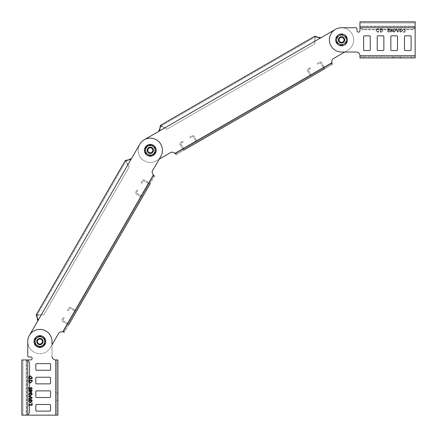 <?xml version="1.0" encoding="UTF-8"?>
<svg xmlns="http://www.w3.org/2000/svg" width="437" height="437" viewBox="0 0 437 437"><rect width="100%" height="100%" fill="white"/><g stroke="black" fill="none" stroke-linecap="round" stroke-linejoin="round"><path stroke-width="0.33" stroke-dasharray="2.19 1.64" d="M415.15 55.723L359.941 55.723L415.15 55.723L415.15 56.832L359.941 56.832L359.941 57.935L411.468 57.935L411.468 56.832L411.468 57.935L359.941 57.935L359.941 55.723L359.941 57.935L359.941 56.832L359.941 57.935L415.15 57.935L411.468 57.935L415.15 57.935L415.15 56.832L415.15 57.935L415.15 56.832L359.941 56.832L415.15 56.832L415.15 57.935L415.15 27.739L415.15 55.723L359.941 55.712A3.682 3.682 0 0 0 356.264 52.03L341.543 52.03A12.143 12.143 0 0 1 329.394 39.882A12.143 12.143 0 0 1 341.543 27.739L355.893 27.739A1.103 1.103 0 0 1 356.996 28.842A1.103 1.103 0 0 0 355.893 27.739A1.103 1.103 0 0 1 356.996 28.842L356.996 30.683A1.475 1.475 0 0 0 358.471 32.158A1.475 1.475 0 0 0 359.941 30.683L359.941 27.739L415.15 27.739L415.15 56.832L359.941 56.832L359.941 55.712A3.682 3.682 0 0 0 356.264 52.03L341.543 52.03A12.143 12.143 0 0 1 329.394 39.882A12.143 12.143 0 0 1 341.543 27.739A12.143 12.143 0 0 0 329.394 39.882A12.143 12.143 0 0 0 341.543 52.03L344.793 52.03L347.612 50.402A12.143 12.143 0 0 0 352.058 33.813A12.143 12.143 0 0 0 335.469 29.366L321.157 37.631L335.469 29.366A12.143 12.143 0 0 1 352.058 33.813A12.143 12.143 0 0 1 347.612 50.402L333.3 58.667A2.944 2.944 0 0 0 331.841 61.475L332.054 64.529L176.384 154.403L173.844 152.693A2.944 2.944 0 0 0 170.681 152.551L156.37 160.816A12.143 12.143 0 0 1 139.78 156.37A12.143 12.143 0 0 1 144.226 139.78L158.538 131.515L159.456 130.603M159.647 130.253L159.762 129.926M159.898 128.533L160.379 125.353L165.006 127.784L160.838 126.151L160.095 128.877L158.538 131.515L160.095 128.877L159.898 128.533L160.095 128.877L160.838 126.151L165.006 127.784L167.005 129.183L160.379 125.353L314.902 36.14L319.168 37.893M314.689 41.362L314.902 36.14L314.897 43.793L314.689 41.362L315.361 36.937L314.689 41.362L314.897 43.793L314.689 41.362L165.006 127.784L167.005 129.183L314.897 43.793L167.005 129.183L314.897 43.793L167.005 129.183L165.006 127.784L314.689 41.362M319.507 37.959L319.906 37.97M318.092 37.658L317.896 37.314L318.092 37.658L315.361 36.937L318.092 37.658L321.157 37.631L318.092 37.658M338.67 41.542A3.31 3.31 0 0 0 343.198 42.755A3.31 3.31 0 0 0 344.411 38.227A3.31 3.31 0 0 0 339.882 37.014A3.31 3.31 0 0 0 338.67 41.542A3.31 3.31 0 0 1 339.882 37.014A3.31 3.31 0 0 1 344.411 38.227A3.31 3.31 0 0 1 343.198 42.755A3.31 3.31 0 0 1 338.67 41.542A3.31 3.31 0 0 1 339.882 37.014A3.31 3.31 0 0 1 344.411 38.227A3.31 3.31 0 0 1 343.198 42.755A3.31 3.31 0 0 1 338.67 41.542A3.31 3.31 0 0 0 343.198 42.755A3.31 3.31 0 0 0 344.411 38.227A3.31 3.31 0 0 0 339.882 37.014A3.31 3.31 0 0 0 338.67 41.542M147.427 151.956A3.31 3.31 0 0 0 151.956 153.168A3.31 3.31 0 0 0 153.168 148.64A3.31 3.31 0 0 0 148.64 147.427A3.31 3.31 0 0 0 147.427 151.956A3.31 3.31 0 0 1 148.64 147.427A3.31 3.31 0 0 1 153.168 148.64A3.31 3.31 0 0 1 151.956 153.168A3.31 3.31 0 0 1 147.427 151.956A3.31 3.31 0 0 1 148.64 147.427A3.31 3.31 0 0 1 153.168 148.64A3.31 3.31 0 0 1 151.956 153.168A3.31 3.31 0 0 1 147.427 151.956A3.31 3.31 0 0 0 151.956 153.168A3.31 3.31 0 0 0 153.168 148.64A3.31 3.31 0 0 0 148.64 147.427A3.31 3.31 0 0 0 147.427 151.956M331.945 62.677L331.596 63.731L332.054 64.529L331.596 63.731L324.227 67.986L331.596 63.731L331.841 61.475A2.944 2.944 0 0 1 333.3 58.667A2.944 2.944 0 0 0 331.841 61.475L331.945 62.677L174.838 153.387L175.92 153.611L183.289 149.356L175.92 153.611L173.844 152.693L174.838 153.387L331.945 62.677L174.838 153.387M324.686 68.778L324.227 67.986L183.289 149.356L324.227 67.986L324.686 68.778L183.748 150.153L183.289 149.356L183.748 150.153L332.054 64.529M176.384 154.403L175.92 153.611L331.596 63.731L175.92 153.611L176.384 154.403L183.748 150.153M159.188 159.188L156.37 160.816L159.188 159.188M321.157 37.631L144.226 139.78A12.143 12.143 0 0 0 139.78 156.37A12.143 12.143 0 0 0 156.37 160.816A12.143 12.143 0 0 1 139.78 156.37A12.143 12.143 0 0 0 156.37 160.816L170.681 152.551A2.944 2.944 0 0 1 173.844 152.693M347.612 50.402L333.3 58.667L347.612 50.402A12.143 12.143 0 0 0 352.058 33.813A12.143 12.143 0 0 0 335.469 29.366A12.143 12.143 0 0 1 352.058 33.813A12.143 12.143 0 0 1 347.612 50.402M144.226 139.78A12.143 12.143 0 0 0 139.78 156.37A12.143 12.143 0 0 1 144.226 139.78M189.838 137.076L192.225 135.694A1.289 1.289 0 0 1 193.99 136.164L196.377 140.31A1.289 1.289 0 0 1 195.907 142.069L184.114 148.88A1.289 1.289 0 0 1 182.355 148.405L179.962 144.265A1.289 1.289 0 0 1 180.432 142.506L182.824 141.124L183.283 141.921L180.896 143.303A0.366 0.366 0 0 0 180.76 143.806L183.152 147.946A0.366 0.366 0 0 0 183.655 148.083L195.448 141.271A0.366 0.366 0 0 0 195.585 140.769L193.192 136.628A0.366 0.366 0 0 0 192.69 136.491L190.297 137.874L189.838 137.076L192.225 135.694A1.289 1.289 0 0 1 193.99 136.164L196.377 140.31A1.289 1.289 0 0 1 195.907 142.069L184.114 148.88A1.289 1.289 0 0 1 182.355 148.405L179.962 144.265A1.289 1.289 0 0 1 180.432 142.506L182.824 141.124L183.283 141.921L180.896 143.303A0.366 0.366 0 0 0 180.76 143.806L183.152 147.946A0.366 0.366 0 0 0 183.655 148.083L195.448 141.271A0.366 0.366 0 0 0 195.585 140.769L193.192 136.628A0.366 0.366 0 0 0 192.69 136.491L190.297 137.874L189.838 137.076M317.333 63.463L319.72 62.087A1.289 1.289 0 0 1 321.485 62.557L323.877 66.703A1.289 1.289 0 0 1 323.402 68.462L311.608 75.268A1.289 1.289 0 0 1 309.849 74.798L307.457 70.652A1.289 1.289 0 0 1 307.927 68.893L310.319 67.516L310.778 68.309L308.391 69.691A0.366 0.366 0 0 0 308.254 70.193L310.647 74.339A0.366 0.366 0 0 0 311.149 74.47L322.943 67.664A0.366 0.366 0 0 0 323.08 67.161L320.687 63.015A0.366 0.366 0 0 0 320.184 62.884L317.792 64.261L317.333 63.463L319.72 62.087A1.289 1.289 0 0 1 321.485 62.557L323.877 66.703A1.289 1.289 0 0 1 323.402 68.462L311.608 75.268A1.289 1.289 0 0 1 309.849 74.798L307.457 70.652A1.289 1.289 0 0 1 307.927 68.893L310.319 67.516L310.778 68.309L308.391 69.691A0.366 0.366 0 0 0 308.254 70.193L310.647 74.339A0.366 0.366 0 0 0 311.149 74.47L322.943 67.664A0.366 0.366 0 0 0 323.08 67.161L320.687 63.015A0.366 0.366 0 0 0 320.184 62.884L317.792 64.261L317.333 63.463M139.78 144.226A12.143 12.143 0 0 1 156.37 139.78A12.143 12.143 0 0 1 160.816 156.37L152.551 170.681L160.816 156.37A12.143 12.143 0 0 0 156.37 139.78A12.143 12.143 0 0 0 139.78 144.226L131.515 158.538L139.78 144.226A12.143 12.143 0 0 1 156.37 139.78A12.143 12.143 0 0 1 160.816 156.37L152.551 170.681A2.944 2.944 0 0 0 152.693 173.844L154.403 176.384L64.529 332.054L61.475 331.841A2.944 2.944 0 0 0 58.667 333.3L50.402 347.612A12.143 12.143 0 0 1 33.813 352.058A12.143 12.143 0 0 1 29.366 335.469L37.631 321.157L37.97 319.906M37.959 319.507L37.893 319.168M37.314 317.896L36.14 314.902L41.362 314.689L36.937 315.361L37.658 318.092L37.631 321.157L37.658 318.092L37.314 317.896L37.658 318.092L36.937 315.361L41.362 314.689L43.793 314.897L36.14 314.902L125.353 160.374L129.926 159.762M127.784 165.006L125.353 160.379L129.183 167.005L127.784 165.006L126.151 160.838L127.784 165.006L129.183 167.005L127.784 165.006L41.362 314.689L43.793 314.897L129.183 167.005L43.793 314.897L129.183 167.005L43.793 314.897L41.362 314.689L127.784 165.006M130.253 159.647L130.603 159.456M128.877 160.095L128.533 159.898L128.877 160.095L126.151 160.838L128.877 160.095L131.515 158.538L128.877 160.095M148.64 153.168A3.31 3.31 0 0 0 153.168 151.956A3.31 3.31 0 0 0 151.956 147.427A3.31 3.31 0 0 0 147.427 148.64A3.31 3.31 0 0 0 148.64 153.168A3.31 3.31 0 0 1 147.427 148.64A3.31 3.31 0 0 1 151.956 147.427A3.31 3.31 0 0 1 153.168 151.956A3.31 3.31 0 0 1 148.64 153.168A3.31 3.31 0 0 1 147.427 148.64A3.31 3.31 0 0 1 151.956 147.427A3.31 3.31 0 0 1 153.168 151.956A3.31 3.31 0 0 1 148.64 153.168A3.31 3.31 0 0 0 153.168 151.956A3.31 3.31 0 0 0 151.956 147.427A3.31 3.31 0 0 0 147.427 148.64A3.31 3.31 0 0 0 148.64 153.168M38.227 344.411A3.31 3.31 0 0 0 42.755 343.198A3.31 3.31 0 0 0 41.542 338.67A3.31 3.31 0 0 0 37.014 339.882A3.31 3.31 0 0 0 38.227 344.411A3.31 3.31 0 0 1 37.014 339.882A3.31 3.31 0 0 1 41.542 338.67A3.31 3.31 0 0 1 42.755 343.198A3.31 3.31 0 0 1 38.227 344.411A3.31 3.31 0 0 1 37.014 339.882A3.31 3.31 0 0 1 41.542 338.67A3.31 3.31 0 0 1 42.755 343.198A3.31 3.31 0 0 1 38.227 344.411A3.31 3.31 0 0 0 42.755 343.198A3.31 3.31 0 0 0 41.542 338.67A3.31 3.31 0 0 0 37.014 339.882A3.31 3.31 0 0 0 38.227 344.411M153.387 174.838L153.611 175.92L154.403 176.384L153.611 175.92L149.356 183.289L153.611 175.92L152.693 173.844L153.387 174.838L62.677 331.945L63.731 331.596L67.986 324.227L63.731 331.596L61.475 331.841L62.677 331.945L153.387 174.838L62.677 331.945M150.153 183.748L149.356 183.289L67.986 324.227L149.356 183.289L150.153 183.748L68.778 324.686L67.986 324.227L68.778 324.686L154.403 176.384M64.529 332.054L63.731 331.596L153.611 175.92L63.731 331.596L64.529 332.054L68.778 324.686M52.03 344.793L50.402 347.612L52.03 344.793L52.03 341.543A12.143 12.143 0 0 0 39.882 329.394A12.143 12.143 0 0 1 52.03 341.543L52.03 356.264A3.682 3.682 0 0 0 55.712 359.941L56.832 359.941L55.712 359.941L55.723 415.15L57.935 415.15L55.723 415.15L57.935 415.15L56.832 415.15L57.935 415.15L57.935 359.941L56.832 359.941L57.935 359.941L56.832 359.941L56.832 415.15L56.832 359.941L57.935 359.941L55.723 359.941A3.682 3.682 0 0 1 52.03 356.264L52.03 341.543A12.143 12.143 0 0 0 39.882 329.394A12.143 12.143 0 0 0 27.739 341.543A12.143 12.143 0 0 1 39.882 329.394A12.143 12.143 0 0 0 27.739 341.543L27.739 355.893A1.103 1.103 0 0 0 28.842 356.996A1.103 1.103 0 0 1 27.739 355.893L27.739 341.543M131.515 158.538L29.366 335.469A12.143 12.143 0 0 0 33.813 352.058A12.143 12.143 0 0 0 50.402 347.612A12.143 12.143 0 0 1 33.813 352.058A12.143 12.143 0 0 0 50.402 347.612L58.667 333.3A2.944 2.944 0 0 1 61.475 331.841M29.366 335.469A12.143 12.143 0 0 0 33.813 352.058A12.143 12.143 0 0 1 29.366 335.469M152.551 170.681A2.944 2.944 0 0 0 152.693 173.844M67.516 310.319L68.893 307.927A1.289 1.289 0 0 1 70.652 307.457L74.798 309.849A1.289 1.289 0 0 1 75.268 311.608L68.462 323.402A1.289 1.289 0 0 1 66.703 323.877L62.557 321.485A1.289 1.289 0 0 1 62.087 319.72L63.463 317.333L64.261 317.792L62.884 320.184A0.366 0.366 0 0 0 63.015 320.687L67.161 323.08A0.366 0.366 0 0 0 67.664 322.943L74.47 311.149A0.366 0.366 0 0 0 74.339 310.647L70.193 308.254A0.366 0.366 0 0 0 69.691 308.391L68.309 310.778L67.516 310.319L68.893 307.927A1.289 1.289 0 0 1 70.652 307.457L74.798 309.849A1.289 1.289 0 0 1 75.268 311.608L68.462 323.402A1.289 1.289 0 0 1 66.703 323.877L62.557 321.485A1.289 1.289 0 0 1 62.087 319.72L63.463 317.333L64.261 317.792L62.884 320.184A0.366 0.366 0 0 0 63.015 320.687L67.161 323.08A0.366 0.366 0 0 0 67.664 322.943L74.47 311.149A0.366 0.366 0 0 0 74.339 310.647L70.193 308.254A0.366 0.366 0 0 0 69.691 308.391L68.309 310.778L67.516 310.319M141.124 182.824L142.506 180.432A1.289 1.289 0 0 1 144.265 179.962L148.405 182.355A1.289 1.289 0 0 1 148.88 184.114L142.069 195.907A1.289 1.289 0 0 1 140.31 196.377L136.164 193.99A1.289 1.289 0 0 1 135.694 192.225L137.076 189.838L137.874 190.297L136.491 192.69A0.366 0.366 0 0 0 136.628 193.192L140.769 195.585A0.366 0.366 0 0 0 141.271 195.448L148.083 183.655A0.366 0.366 0 0 0 147.946 183.152L143.806 180.76A0.366 0.366 0 0 0 143.303 180.896L141.921 183.283L141.124 182.824L142.506 180.432A1.289 1.289 0 0 1 144.265 179.962L148.405 182.355A1.289 1.289 0 0 1 148.88 184.114L142.069 195.907A1.289 1.289 0 0 1 140.31 196.377L136.164 193.99A1.289 1.289 0 0 1 135.694 192.225L137.076 189.838L137.874 190.297L136.491 192.69A0.366 0.366 0 0 0 136.628 193.192L140.769 195.585A0.366 0.366 0 0 0 141.271 195.448L148.083 183.655A0.366 0.366 0 0 0 147.946 183.152L143.806 180.76A0.366 0.366 0 0 0 143.303 180.896L141.921 183.283L141.124 182.824M344.853 39.882A3.31 3.31 0 0 1 341.543 43.197A3.31 3.31 0 0 1 338.227 39.882A3.31 3.31 0 0 0 341.543 43.197A3.31 3.31 0 0 0 344.853 39.882A3.31 3.31 0 0 0 341.543 36.571A3.31 3.31 0 0 0 338.227 39.882A3.31 3.31 0 0 1 341.543 36.571A3.31 3.31 0 0 1 344.853 39.882A3.31 3.31 0 0 0 341.543 36.571A3.31 3.31 0 0 0 338.227 39.882A3.31 3.31 0 0 0 341.543 43.197A3.31 3.31 0 0 0 344.853 39.882A3.31 3.31 0 0 1 341.543 43.197A3.31 3.31 0 0 1 338.227 39.882A3.31 3.31 0 0 1 341.543 36.571A3.31 3.31 0 0 1 344.853 39.882M383.129 50.555L377.978 50.555L383.129 50.555A0.737 0.737 0 0 0 383.866 49.823L383.866 36.571A0.737 0.737 0 0 0 383.129 35.834L377.978 35.834A0.737 0.737 0 0 0 377.24 36.571L377.24 49.823A0.737 0.737 0 0 0 377.978 50.555L383.129 50.555A0.737 0.737 0 0 0 383.866 49.823L383.866 36.571A0.737 0.737 0 0 0 383.129 35.834L377.978 35.834A0.737 0.737 0 0 0 377.24 36.571M410.365 50.555L405.214 50.555L410.365 50.555A0.737 0.737 0 0 0 411.102 49.823L411.102 36.571A0.737 0.737 0 0 0 410.365 35.834L405.214 35.834A0.737 0.737 0 0 0 404.476 36.571L404.476 49.823A0.737 0.737 0 0 0 405.214 50.555L410.365 50.555A0.737 0.737 0 0 0 411.102 49.823L411.102 36.571A0.737 0.737 0 0 0 410.365 35.834L405.214 35.834A0.737 0.737 0 0 0 404.476 36.571M396.747 50.555L391.596 50.555L396.747 50.555A0.737 0.737 0 0 0 397.484 49.823L397.484 36.571A0.737 0.737 0 0 0 396.747 35.834L391.596 35.834A0.737 0.737 0 0 0 390.858 36.571L390.858 49.823A0.737 0.737 0 0 0 391.596 50.555L396.747 50.555A0.737 0.737 0 0 0 397.484 49.823L397.484 36.571A0.737 0.737 0 0 0 396.747 35.834L391.596 35.834A0.737 0.737 0 0 0 390.858 36.571M369.511 50.555L364.36 50.555L369.511 50.555A0.737 0.737 0 0 0 370.248 49.823L370.248 36.571A0.737 0.737 0 0 0 369.511 35.834L364.36 35.834A0.737 0.737 0 0 0 363.622 36.571L363.622 49.823A0.737 0.737 0 0 0 364.36 50.555L369.511 50.555A0.737 0.737 0 0 0 370.248 49.823L370.248 36.571A0.737 0.737 0 0 0 369.511 35.834L364.36 35.834A0.737 0.737 0 0 0 363.622 36.571M359.941 27.739L359.962 26.215A3.682 3.556 0 0 0 363.622 29.405L411.468 29.405A3.682 3.556 0 0 0 415.128 26.215L415.15 21.85L359.941 21.85L359.962 26.499L359.962 26.215L415.128 26.215L415.128 26.499A3.682 3.556 180 0 1 411.468 29.689A3.682 3.556 180 0 0 415.128 26.499L415.128 26.215A3.682 3.556 0 0 1 411.468 29.405L411.468 29.689L411.468 29.405L363.622 29.405A3.682 3.556 0 0 1 359.962 26.215L415.128 26.215L415.15 22.953L359.941 22.953L415.15 22.953L415.15 27.739L359.941 27.739L415.15 27.739M356.996 30.683L356.996 28.842L356.996 30.683A1.475 1.475 0 0 0 358.471 32.158A1.475 1.475 0 0 0 359.941 30.683M390.531 32.158L390.094 30.89L390.531 30.89L390.531 28.798L390.836 28.798L392.448 31.327L390.968 31.327L390.968 32.158L390.531 32.158L390.531 31.327L390.094 31.327L390.094 30.89L390.531 30.89L390.531 28.798L392.448 30.89L392.448 31.327L390.968 31.327L390.968 32.158L390.531 32.158L390.531 31.327L390.094 31.327L390.094 30.89L390.531 30.89L390.531 28.798L390.531 30.89L390.094 30.89L390.094 31.327L390.531 31.327L390.531 32.158L390.968 32.158L390.531 32.158M396.075 28.755L397.446 32.158L396.075 28.755L396.594 28.755L397.708 31.743L396.594 28.755L396.075 28.755L397.446 32.158L396.075 28.755L396.594 28.755L396.075 28.755M397.894 31.191L398.817 28.755L397.708 31.743L397.523 31.191L397.708 31.743L398.817 28.755L399.336 28.755L397.965 32.158L399.336 28.755L397.965 32.158L397.446 32.158L397.965 32.158L399.336 28.755L398.817 28.755L397.894 31.191M403.094 32.158L403.094 31.764L404.706 31.764L404.706 28.755L405.186 28.755L405.186 32.158L403.094 32.158L403.094 31.764L404.706 31.764L404.706 28.755L405.186 28.755L405.186 32.158L403.094 32.158L403.094 31.764L404.706 31.764L404.706 28.755L405.186 28.755L405.186 32.158L403.094 32.158L403.094 31.764L404.706 31.764L404.706 28.755L405.186 28.755L405.186 32.158L403.094 32.158M400.084 30.803L400.084 31.448L401.051 31.808L400.084 31.448L401.051 31.808L402.264 30.453L401.051 31.808L400.084 31.448L400.084 30.803L400.084 31.448L400.084 30.803L401.002 30.803L400.084 30.803M402.138 29.776L402.264 30.453L402.138 29.776L401.057 29.099L402.138 29.776L402.264 30.453L401.051 31.808L402.264 30.453L402.138 29.776L401.057 29.099L400.101 29.82L401.057 29.099L402.138 29.776M399.658 29.711L400.101 29.82L399.658 29.711L401.046 28.711L399.658 29.711L400.101 29.82L401.057 29.099L400.101 29.82L399.658 29.711L401.046 28.711L402.745 30.47L401.046 28.711L399.658 29.711M401.008 32.201L402.745 30.47L401.008 32.201L399.604 31.672L401.008 32.201L402.745 30.47L401.046 28.711L402.745 30.47L401.008 32.201L399.604 31.672L399.604 30.41L401.002 30.41L401.002 30.803L401.002 30.41L401.002 30.803L401.002 30.41L399.604 30.41L401.002 30.41L399.604 30.41L399.604 31.672L401.008 32.201M393.278 30.803L393.278 31.448L394.245 31.808L393.278 31.448L394.245 31.808L395.458 30.453L394.245 31.808L393.278 31.448L393.278 30.803L393.278 31.448L393.278 30.803L394.196 30.803L393.278 30.803M395.332 29.776L395.458 30.453L395.332 29.776L394.25 29.099L395.332 29.776L395.458 30.453L394.245 31.808L395.458 30.453L395.332 29.776L394.25 29.099L393.295 29.82L394.25 29.099L395.332 29.776M392.852 29.711L393.295 29.82L392.852 29.711L394.24 28.711L392.852 29.711L393.295 29.82L394.25 29.099L393.295 29.82L392.852 29.711L394.24 28.711L395.938 30.47L394.24 28.711L392.852 29.711M394.207 32.201L395.938 30.47L394.207 32.201L392.797 31.672L394.207 32.201L395.938 30.47L394.24 28.711L395.938 30.47L394.207 32.201L392.797 31.672L392.797 30.41L394.196 30.41L394.196 30.803L394.196 30.41L394.196 30.803L394.196 30.41L392.797 30.41L394.196 30.41L392.797 30.41L392.797 31.672L394.207 32.201M387.734 31.786L388.597 32.201L389.657 31.24L388.597 31.808L387.914 31.016L388.597 30.279L389.613 30.541L389.263 28.798L389.613 30.541L388.597 30.279L387.914 31.016L388.597 31.808L389.657 31.24L388.597 32.201L387.734 31.786L387.477 30.989L387.734 31.786L388.597 32.201L389.657 31.24L388.597 31.808L387.914 31.016L388.597 30.279L389.613 30.541L389.263 28.798L389.613 30.541L388.597 30.279L387.914 31.016L388.597 31.808L389.657 31.24L388.597 32.201L387.734 31.786L387.477 30.989L388.477 29.885L387.477 30.989L387.734 31.786M389.083 30.115L388.477 29.885L389.083 30.115L388.908 29.23L389.083 30.115L388.477 29.885L387.477 30.989L388.477 29.885L389.083 30.115L388.908 29.23L387.652 29.23L387.652 28.798L389.263 28.798L387.652 28.798L389.263 28.798L387.652 28.798L387.652 29.23L387.652 28.798L387.652 29.23L388.908 29.23L389.083 30.115M380.212 32.158L381.43 32.158L383.003 30.437L382.468 29.044L380.212 28.755L380.212 32.158L381.43 32.158L383.003 30.437L381.43 32.158L380.212 32.158L381.43 32.158L383.003 30.437L382.468 29.044L383.003 30.437L382.468 29.044L380.212 28.755L380.212 32.158M375.896 30.437L377.47 32.158L375.896 30.437L376.426 29.044L375.896 30.437L377.47 32.158L375.896 30.437L376.426 29.044L376.923 28.804L376.426 29.044L375.896 30.437M377.524 28.755L378.688 28.755L378.688 32.158L377.47 32.158L378.688 32.158L377.47 32.158L378.688 32.158L378.688 28.755L378.688 32.158L378.688 28.755L376.426 29.044L378.688 28.755L377.524 28.755M363.622 29.689A3.682 3.556 180 0 1 359.962 26.499A3.682 3.556 180 0 0 363.622 29.689L411.468 29.689L363.622 29.689L363.622 29.405L363.622 29.689M393.437 57.935L400.795 57.935L392.699 57.935L393.437 57.935L392.699 57.935L392.699 56.832L393.437 56.832L392.699 56.832L392.699 57.935L400.063 57.935L393.437 57.935L393.437 56.832L400.795 56.832L400.063 56.832L400.795 56.832L400.795 57.935L400.795 56.832L392.699 56.832L393.437 56.832L393.437 57.935M390.968 30.89L391.913 30.89L390.968 29.667L390.968 30.89L391.913 30.89L390.968 29.667L391.913 30.89L390.968 30.89L391.913 30.89L390.968 29.667L390.968 30.89M381.392 31.764L380.693 31.764L380.693 29.142L381.943 29.213L381.381 29.142L381.943 29.213L382.522 30.426L381.943 29.213L380.693 29.142L381.381 29.142L380.693 29.142L380.693 31.764L380.693 29.142L380.693 31.764L382.195 31.524L382.522 30.426L382.195 31.524L380.693 31.764L382.195 31.524L382.522 30.426L381.943 29.213L382.522 30.426L382.195 31.524L381.392 31.764M378.207 29.142L376.956 29.213L376.377 30.426L376.705 31.524L378.207 31.764L378.207 29.142L376.956 29.213L378.207 29.142L376.956 29.213L376.377 30.426L376.956 29.213L376.377 30.426L376.705 31.524L376.377 30.426L376.705 31.524L378.207 31.764L378.207 29.142M341.543 27.739L355.893 27.739M381.375 28.755L380.212 28.755L381.375 28.755M388.908 29.23L387.652 29.23L388.908 29.23M392.797 31.672L392.797 30.41L392.797 31.672M399.604 31.672L399.604 30.41L399.604 31.672M377.978 35.834L383.129 35.834M383.866 36.571L383.866 49.823M377.24 49.823A0.737 0.737 0 0 0 377.978 50.555M405.214 35.834L410.365 35.834M411.102 36.571L411.102 49.823M404.476 49.823A0.737 0.737 0 0 0 405.214 50.555M391.596 35.834L396.747 35.834M397.484 36.571L397.484 49.823M390.858 49.823A0.737 0.737 0 0 0 391.596 50.555M364.36 35.834L369.511 35.834M370.248 36.571L370.248 49.823M363.622 49.823A0.737 0.737 0 0 0 364.36 50.555M398.817 28.755L399.336 28.755L398.817 28.755M397.965 32.158L397.446 32.158L397.965 32.158M392.448 30.89L392.448 31.327L390.968 31.327L390.968 32.158L390.968 31.327L392.448 31.327L392.448 30.89M400.795 57.935L400.063 57.935L400.795 57.935L400.795 56.832L400.795 57.935M392.699 57.935L392.699 56.832L392.699 57.935M377.508 31.764L378.207 31.764L377.508 31.764M39.882 344.853A3.31 3.31 0 0 0 43.197 341.543A3.31 3.31 0 0 0 39.882 338.227A3.31 3.31 0 0 1 43.197 341.543A3.31 3.31 0 0 1 39.882 344.853A3.31 3.31 0 0 1 36.571 341.543A3.31 3.31 0 0 1 39.882 338.227A3.31 3.31 0 0 0 36.571 341.543A3.31 3.31 0 0 0 39.882 344.853A3.31 3.31 0 0 1 36.571 341.543A3.31 3.31 0 0 1 39.882 338.227A3.31 3.31 0 0 1 43.197 341.543A3.31 3.31 0 0 1 39.882 344.853A3.31 3.31 0 0 0 43.197 341.543A3.31 3.31 0 0 0 39.882 338.227A3.31 3.31 0 0 0 36.571 341.543A3.31 3.31 0 0 0 39.882 344.853M27.739 355.893A1.103 1.103 0 0 0 28.842 356.996L30.683 356.996A1.475 1.475 0 0 1 32.158 358.471A1.475 1.475 0 0 1 30.683 359.941L21.85 359.941L21.85 415.15L55.723 415.15L55.723 359.941L55.723 415.15L22.953 415.15L55.723 415.15M50.555 377.978A0.737 0.737 0 0 0 49.823 377.24L36.571 377.24A0.737 0.737 0 0 0 35.834 377.978L35.834 383.129A0.737 0.737 0 0 0 36.571 383.866L49.823 383.866A0.737 0.737 0 0 0 50.555 383.129L50.555 377.978A0.737 0.737 0 0 0 49.823 377.24L36.571 377.24A0.737 0.737 0 0 0 35.834 377.978L35.834 383.129A0.737 0.737 0 0 0 36.571 383.866L49.823 383.866A0.737 0.737 0 0 0 50.555 383.129L50.555 377.978L50.555 383.129M50.555 405.214A0.737 0.737 0 0 0 49.823 404.476L36.571 404.476A0.737 0.737 0 0 0 35.834 405.214L35.834 410.365A0.737 0.737 0 0 0 36.571 411.102L49.823 411.102A0.737 0.737 0 0 0 50.555 410.365L50.555 405.214A0.737 0.737 0 0 0 49.823 404.476L36.571 404.476A0.737 0.737 0 0 0 35.834 405.214L35.834 410.365A0.737 0.737 0 0 0 36.571 411.102L49.823 411.102A0.737 0.737 0 0 0 50.555 410.365L50.555 405.214L50.555 410.365M50.555 391.596A0.737 0.737 0 0 0 49.823 390.858L36.571 390.858A0.737 0.737 0 0 0 35.834 391.596L35.834 396.747A0.737 0.737 0 0 0 36.571 397.484L49.823 397.484A0.737 0.737 0 0 0 50.555 396.747L50.555 391.596A0.737 0.737 0 0 0 49.823 390.858L36.571 390.858A0.737 0.737 0 0 0 35.834 391.596L35.834 396.747A0.737 0.737 0 0 0 36.571 397.484L49.823 397.484A0.737 0.737 0 0 0 50.555 396.747L50.555 391.596L50.555 396.747M50.555 364.36A0.737 0.737 0 0 0 49.823 363.622L36.571 363.622A0.737 0.737 0 0 0 35.834 364.36L35.834 369.511A0.737 0.737 0 0 0 36.571 370.248L49.823 370.248A0.737 0.737 0 0 0 50.555 369.511L50.555 364.36A0.737 0.737 0 0 0 49.823 363.622L36.571 363.622A0.737 0.737 0 0 0 35.834 364.36L35.834 369.511A0.737 0.737 0 0 0 36.571 370.248L49.823 370.248A0.737 0.737 0 0 0 50.555 369.511L50.555 364.36L50.555 369.511M26.16 415.15L26.499 415.128A3.682 3.556 90 0 0 29.689 411.468A3.682 3.556 90 0 1 26.499 415.128L26.16 415.15M26.499 359.962L26.215 359.962A3.682 3.556 -90 0 1 29.405 363.622L29.405 411.468A3.682 3.556 -90 0 1 26.215 415.128L25.799 415.15L26.215 415.128A3.682 3.556 -90 0 0 29.405 411.468L29.689 411.468L29.405 411.468L29.405 363.622A3.682 3.556 -90 0 0 26.215 359.962L26.499 359.962A3.682 3.556 90 0 1 29.689 363.622A3.682 3.556 90 0 0 26.499 359.962L26.499 415.128L26.499 359.962M29.689 363.622L29.689 411.468L29.689 363.622L29.405 363.622L29.689 363.622M57.935 393.437L57.935 400.795L57.935 392.699L57.935 393.437L57.935 392.699L56.832 392.699L56.832 393.437L56.832 392.699L57.935 392.699L57.935 400.063L57.935 393.437L56.832 393.437L56.832 400.795L56.832 400.063L56.832 400.795L57.935 400.795L56.832 400.795L56.832 392.699L56.832 393.437L57.935 393.437M56.832 411.468L56.832 359.941L56.832 363.622L57.935 363.622L56.832 363.622L56.832 411.468L57.935 411.468L57.935 415.15L57.935 359.941L57.935 411.468L56.832 411.468M32.158 390.531L30.89 390.094L30.89 390.531L28.798 390.531L28.798 390.836L31.327 392.448L31.327 390.968L32.158 390.968L32.158 390.531L31.327 390.531L31.327 390.094L30.89 390.094L30.89 390.531L28.798 390.531L30.89 392.448L28.798 390.531L30.89 390.531L30.89 390.094L31.327 390.094L31.327 390.531L32.158 390.531L32.158 390.968L32.158 390.531M30.89 390.968L30.89 391.913L29.667 390.968L30.89 390.968L30.89 391.913L29.667 390.968L30.89 390.968L30.89 391.913L29.667 390.968L30.89 390.968M32.158 397.446L28.755 396.075L28.755 396.594L31.743 397.708L28.755 398.817L28.755 399.336L32.158 397.965L32.158 397.446L28.755 396.075L32.158 397.446L32.158 397.965L28.755 399.336L32.158 397.965L32.158 397.446M32.158 403.094L31.764 403.094L31.764 404.706L28.755 404.706L28.755 405.186L32.158 405.186L32.158 403.094L31.764 403.094L31.764 404.706L28.755 404.706L28.755 405.186L32.158 405.186L32.158 403.094L31.764 403.094L31.764 404.706L28.755 404.706L28.755 405.186L32.158 405.186L32.158 403.094M30.803 400.084L31.448 400.084L31.808 401.051L30.453 402.264L29.776 402.138L29.099 401.057L29.82 400.101L29.711 399.658L28.711 401.046L30.47 402.745L32.201 401.008L31.672 399.604L30.41 399.604L30.41 401.002L30.803 401.002L30.803 400.084L31.448 400.084L31.808 401.051L31.448 400.084L30.803 400.084L30.803 401.002L30.803 400.084M30.803 393.278L31.448 393.278L31.808 394.245L30.453 395.458L29.776 395.332L29.099 394.25L29.82 393.295L29.711 392.852L28.711 394.24L30.47 395.938L32.201 394.207L31.672 392.797L30.41 392.797L30.41 394.196L30.803 394.196L30.803 393.278L31.448 393.278L31.808 394.245L31.448 393.278L30.803 393.278L30.803 394.196L30.803 393.278M32.201 388.597L31.786 387.734L30.989 387.477L29.885 388.477L30.115 389.083L29.23 388.908L29.23 387.652L28.798 387.652L28.798 389.263L30.541 389.613L30.279 388.597L31.016 387.914L31.808 388.597L31.24 389.657L32.201 388.597L31.24 389.657L31.808 388.597L31.016 387.914L30.279 388.597L30.541 389.613L28.798 389.263L30.541 389.613L30.279 388.597L31.016 387.914L31.808 388.597L31.24 389.657L32.201 388.597L31.786 387.734L32.201 388.597M32.158 380.212L32.158 381.43L30.437 383.003L32.158 381.43L32.158 380.212L32.158 381.43L30.437 383.003L29.044 382.468L30.437 383.003L29.044 382.468L28.755 380.212L32.158 380.212M31.764 381.392L31.764 380.693L29.142 380.693L29.213 381.943L29.142 380.693L29.213 381.943L30.426 382.522L29.213 381.943L30.426 382.522L31.524 382.195L30.426 382.522L31.524 382.195L31.764 380.693L29.142 380.693L31.764 380.693L31.764 381.392M32.158 377.47L30.437 375.896L29.044 376.426L28.755 378.688L32.158 378.688L32.158 377.47L30.437 375.896L32.158 377.47L32.158 378.688L32.158 377.47M29.142 378.207L29.213 376.956L30.426 376.377L31.524 376.705L31.764 378.207L29.142 378.207L29.213 376.956L30.426 376.377L31.524 376.705L31.764 378.207L29.142 378.207L29.213 376.956L30.426 376.377L31.524 376.705L31.764 378.207L29.142 378.207M27.739 359.941L30.683 359.941L27.739 359.941L27.739 415.15M29.044 376.426L30.437 375.896L29.044 376.426L28.804 376.923L29.044 376.426M28.755 377.524L28.755 378.688L32.158 378.688L28.755 378.688L28.755 377.524M28.755 381.375L28.755 380.212L28.755 381.375M30.989 387.477L31.786 387.734L30.989 387.477L29.885 388.477L30.989 387.477M30.115 389.083L29.885 388.477L30.115 389.083L29.23 388.908L30.115 389.083M29.23 388.908L29.23 387.652L28.798 387.652L28.798 389.263L28.798 387.652L29.23 387.652L29.23 388.908M30.453 395.458L31.808 394.245L30.453 395.458L29.776 395.332L30.453 395.458M29.099 394.25L29.776 395.332L29.099 394.25L29.82 393.295L29.099 394.25M29.711 392.852L29.82 393.295L29.711 392.852L28.711 394.24L29.711 392.852M30.47 395.938L28.711 394.24L30.47 395.938L32.201 394.207L30.47 395.938M31.672 392.797L32.201 394.207L31.672 392.797L30.41 392.797L30.41 394.196L30.803 394.196L30.41 394.196L30.41 392.797L31.672 392.797M30.453 402.264L31.808 401.051L30.453 402.264L29.776 402.138L30.453 402.264M29.099 401.057L29.776 402.138L29.099 401.057L29.82 400.101L29.099 401.057M29.711 399.658L29.82 400.101L29.711 399.658L28.711 401.046L29.711 399.658M30.47 402.745L28.711 401.046L30.47 402.745L32.201 401.008L30.47 402.745M31.672 399.604L32.201 401.008L31.672 399.604L30.41 399.604L30.41 401.002L30.803 401.002L30.41 401.002L30.41 399.604L31.672 399.604M28.755 396.075L28.755 396.594L31.191 397.523L28.755 396.594L28.755 396.075M31.743 397.708L31.191 397.523L31.743 397.708L31.191 397.894L31.743 397.708M28.755 398.817L31.191 397.894L28.755 398.817L28.755 399.336L28.755 398.817M30.89 392.448L31.327 392.448L31.327 390.968L32.158 390.968L31.327 390.968L31.327 392.448L30.89 392.448M30.683 359.941A1.475 1.475 0 0 0 32.158 358.471A1.475 1.475 0 0 0 30.683 356.996M36.571 383.866L49.823 383.866M35.834 377.978L35.834 383.129M49.823 377.24L36.571 377.24M36.571 411.102L49.823 411.102M35.834 405.214L35.834 410.365M49.823 404.476L36.571 404.476M36.571 397.484L49.823 397.484M35.834 391.596L35.834 396.747M49.823 390.858L36.571 390.858M36.571 370.248L49.823 370.248M35.834 364.36L35.834 369.511M49.823 363.622L36.571 363.622M57.935 400.795L57.935 400.063L57.935 400.795L56.832 400.795L57.935 400.795M57.935 392.699L56.832 392.699L57.935 392.699M343.935 35.741L341.543 34.359L339.15 35.741L341.543 34.359L343.935 35.741A4.785 4.785 0 0 1 346.328 39.882A4.785 4.785 0 0 0 341.543 35.102A4.785 4.785 0 0 0 336.758 39.882A4.785 4.785 0 0 1 339.15 35.741L336.758 37.123L339.15 35.741A4.785 4.785 0 0 1 343.935 35.741A4.785 4.785 0 0 0 336.758 39.882A4.785 4.785 0 0 0 341.543 44.667A4.785 4.785 0 0 0 346.328 39.882A4.785 4.785 0 0 1 339.15 44.028A4.785 4.785 0 0 1 336.758 39.882L336.758 42.646L341.543 45.41L346.328 42.646L341.543 45.41L339.15 44.028L341.543 45.41L343.935 44.028L341.543 45.41L336.758 42.646L339.15 44.028A4.785 4.785 0 0 0 343.935 44.028L341.543 45.41L343.935 44.028A4.785 4.785 0 0 0 346.328 39.882L346.328 42.646L346.328 37.123L341.543 34.359L339.15 35.741L341.543 34.359L343.935 35.741A4.785 4.785 0 0 0 339.15 35.741L341.543 34.359L343.935 35.741A4.785 4.785 0 0 1 341.543 44.667A4.785 4.785 0 0 1 336.758 39.882A4.785 4.785 0 0 0 343.935 44.028A4.785 4.785 0 0 0 343.935 35.741L346.328 37.123L346.328 39.882L346.328 37.123L343.935 35.741A4.785 4.785 0 0 1 346.328 39.882L346.328 42.646L343.935 44.028A4.785 4.785 0 0 1 339.15 44.028L341.543 45.41L343.935 44.028A4.785 4.785 0 0 1 339.15 44.028L336.758 42.646L336.758 39.882A4.785 4.785 0 0 1 341.543 35.102A4.785 4.785 0 0 1 346.328 39.882A4.785 4.785 0 0 0 343.935 35.741L346.328 37.123L346.328 39.882A4.785 4.785 0 0 1 339.15 44.028A4.785 4.785 0 0 1 336.758 39.882L336.758 42.646L339.15 44.028L336.758 42.646L336.758 37.123L339.15 35.741A4.785 4.785 0 0 0 336.758 39.882L336.758 42.646L339.15 44.028A4.785 4.785 0 0 1 336.758 39.882A4.785 4.785 0 0 0 339.15 44.028A4.785 4.785 0 0 1 339.15 35.741A4.785 4.785 0 0 1 346.328 39.882L346.328 42.646L346.328 39.882A4.785 4.785 0 0 1 343.935 44.028A4.785 4.785 0 0 0 346.328 39.882L346.328 42.646L346.328 39.882A4.785 4.785 0 0 1 343.935 44.028L346.328 42.646L343.935 44.028A4.785 4.785 0 0 1 336.758 39.882L336.758 37.123L339.15 35.741L336.758 37.123L336.758 39.882A4.785 4.785 0 0 1 339.15 35.741L341.543 34.359L339.15 35.741A4.785 4.785 0 0 1 343.935 35.741A4.785 4.785 0 0 0 339.15 35.741A4.785 4.785 0 0 1 343.935 35.741L346.328 37.123L346.328 39.882A4.785 4.785 0 0 0 343.935 35.741M338.599 39.882A2.944 2.944 0 0 1 341.543 36.937A2.944 2.944 0 0 1 344.487 39.882A2.944 2.944 0 0 1 341.543 42.826A2.944 2.944 0 0 1 338.599 39.882A2.944 2.944 0 0 0 341.543 42.826A2.944 2.944 0 0 0 344.487 39.882A2.944 2.944 0 0 0 341.543 36.937A2.944 2.944 0 0 0 338.599 39.882A2.944 2.944 0 0 1 341.543 36.937A2.944 2.944 0 0 1 344.487 39.882A2.944 2.944 0 0 1 341.543 42.826A2.944 2.944 0 0 1 338.599 39.882A2.944 2.944 0 0 1 341.543 36.937A2.944 2.944 0 0 1 344.487 39.882A2.944 2.944 0 0 1 341.543 42.826A2.944 2.944 0 0 1 338.599 39.882A2.944 2.944 0 0 0 341.543 42.826A2.944 2.944 0 0 0 344.487 39.882A2.944 2.944 0 0 0 341.543 36.937A2.944 2.944 0 0 0 338.599 39.882A2.944 2.944 0 0 1 341.543 36.937A2.944 2.944 0 0 1 344.487 39.882A2.944 2.944 0 0 1 341.543 42.826A2.944 2.944 0 0 1 338.599 39.882A2.944 2.944 0 0 0 341.543 42.826A2.944 2.944 0 0 0 344.487 39.882A2.944 2.944 0 0 0 341.543 36.937A2.944 2.944 0 0 0 338.599 39.882M152.688 146.155L150.301 144.773L147.908 146.155L150.301 144.773L152.688 146.155L150.301 144.773L147.908 146.155A4.785 4.785 0 0 1 155.08 150.301A4.785 4.785 0 0 0 150.301 145.516A4.785 4.785 0 0 0 145.516 150.301A4.785 4.785 0 0 1 147.908 146.155A4.785 4.785 0 0 0 150.301 155.08A4.785 4.785 0 0 0 155.08 150.301A4.785 4.785 0 0 1 147.908 154.441A4.785 4.785 0 0 1 145.516 150.301L145.516 147.537L145.516 153.059L150.301 155.823L155.08 153.059L152.688 154.441A4.785 4.785 0 0 0 155.08 150.301L155.08 147.537L152.688 146.155A4.785 4.785 0 0 0 147.908 146.155A4.785 4.785 0 0 1 155.08 150.301A4.785 4.785 0 0 0 152.688 146.155L155.08 147.537L152.688 146.155A4.785 4.785 0 0 1 152.688 154.441L155.08 153.059L155.08 150.301L155.08 153.059L150.301 155.823L147.908 154.441A4.785 4.785 0 0 0 152.688 154.441A4.785 4.785 0 0 1 147.908 154.441L150.301 155.823L152.688 154.441A4.785 4.785 0 0 1 147.908 154.441L145.516 153.059L147.908 154.441A4.785 4.785 0 0 1 145.516 150.301L145.516 153.059L145.516 150.301A4.785 4.785 0 0 0 147.908 154.441L145.516 153.059L147.908 154.441A4.785 4.785 0 0 1 147.908 146.155L150.301 144.773L147.908 146.155A4.785 4.785 0 0 1 152.688 146.155L155.08 147.537L155.08 150.301A4.785 4.785 0 0 1 147.908 154.441A4.785 4.785 0 0 1 145.516 150.301L145.516 147.537L145.516 150.301A4.785 4.785 0 0 1 152.688 146.155A4.785 4.785 0 0 1 155.08 150.301L155.08 153.059L152.688 154.441A4.785 4.785 0 0 0 155.08 150.301L155.08 147.537L152.688 146.155M147.356 150.301A2.944 2.944 0 0 1 150.301 147.356A2.944 2.944 0 0 1 153.245 150.301A2.944 2.944 0 0 1 150.301 153.245A2.944 2.944 0 0 1 147.356 150.301A2.944 2.944 0 0 1 150.301 147.356A2.944 2.944 0 0 1 153.245 150.301A2.944 2.944 0 0 1 150.301 153.245A2.944 2.944 0 0 1 147.356 150.301A2.944 2.944 0 0 0 150.301 153.245A2.944 2.944 0 0 0 153.245 150.301A2.944 2.944 0 0 0 150.301 147.356A2.944 2.944 0 0 0 147.356 150.301A2.944 2.944 0 0 1 150.301 147.356A2.944 2.944 0 0 1 153.245 150.301A2.944 2.944 0 0 1 150.301 153.245A2.944 2.944 0 0 1 147.356 150.301A2.944 2.944 0 0 0 150.301 153.245A2.944 2.944 0 0 0 153.245 150.301A2.944 2.944 0 0 0 150.301 147.356A2.944 2.944 0 0 0 147.356 150.301M44.028 339.15L42.646 336.758L39.882 336.758A4.785 4.785 0 0 1 44.028 339.15L42.646 336.758L44.028 339.15A4.785 4.785 0 0 1 44.028 343.935A4.785 4.785 0 0 0 42.274 337.397A4.785 4.785 0 0 0 35.741 339.15A4.785 4.785 0 0 1 39.882 336.758A4.785 4.785 0 0 0 37.495 345.683A4.785 4.785 0 0 0 44.028 343.935A4.785 4.785 0 0 1 35.741 343.935A4.785 4.785 0 0 1 35.741 339.15L34.359 341.543L37.123 346.328L42.646 346.328L37.123 346.328L42.646 346.328L44.028 343.935L42.646 346.328L37.123 346.328L35.741 343.935A4.785 4.785 0 0 0 44.028 343.935L45.41 341.543L44.028 339.15A4.785 4.785 0 0 1 42.274 345.683A4.785 4.785 0 0 1 35.741 343.935A4.785 4.785 0 0 1 37.495 337.397A4.785 4.785 0 0 1 44.028 339.15A4.785 4.785 0 0 0 39.882 336.758L42.646 336.758L45.41 341.543L44.028 339.15A4.785 4.785 0 0 1 44.028 343.935L42.646 346.328L44.028 343.935A4.785 4.785 0 0 0 39.882 336.758L37.123 336.758L39.882 336.758A4.785 4.785 0 0 1 44.028 339.15L45.41 341.543L44.028 343.935A4.785 4.785 0 0 1 35.741 343.935L34.359 341.543L35.741 343.935A4.785 4.785 0 0 1 35.741 339.15A4.785 4.785 0 0 0 39.882 346.328A4.785 4.785 0 0 0 44.028 339.15M37.336 340.068A2.944 2.944 0 0 1 41.357 338.992A2.944 2.944 0 0 1 42.433 343.012A2.944 2.944 0 0 1 38.412 344.088A2.944 2.944 0 0 1 37.336 340.068M34.359 341.543L35.741 339.15A4.785 4.785 0 0 1 39.882 336.758A4.785 4.785 0 0 0 35.741 343.935L34.359 341.543L35.741 339.15L34.359 341.543M344.045 39.882A2.502 2.502 0 0 1 341.543 42.389A2.502 2.502 0 0 1 339.036 39.882A2.502 2.502 0 0 1 341.543 37.38A2.502 2.502 0 0 1 344.045 39.882M154.441 152.688L153.059 155.08L150.301 155.08L153.059 155.08L154.441 152.688A4.785 4.785 0 0 0 154.441 147.908A4.785 4.785 0 0 1 152.688 154.441A4.785 4.785 0 0 1 146.155 152.688A4.785 4.785 0 0 0 150.301 155.08L147.537 155.08L150.301 155.08A4.785 4.785 0 0 0 154.441 147.908A4.785 4.785 0 0 0 146.155 147.908A4.785 4.785 0 0 0 146.155 152.688A4.785 4.785 0 0 1 147.908 146.155A4.785 4.785 0 0 1 154.441 147.908L153.059 145.516L150.301 145.516L153.059 145.516L155.823 150.301L154.441 152.688L155.823 150.301L154.441 147.908A4.785 4.785 0 0 0 150.301 145.516L147.537 145.516L150.301 145.516A4.785 4.785 0 0 0 146.155 147.908L147.537 145.516L146.155 147.908A4.785 4.785 0 0 0 146.155 152.688L144.773 150.301L146.155 147.908L144.773 150.301L146.155 152.688A4.785 4.785 0 0 0 154.441 152.688M147.75 151.77A2.944 2.944 0 0 0 151.77 152.846A2.944 2.944 0 0 0 152.846 148.826A2.944 2.944 0 0 0 148.826 147.75A2.944 2.944 0 0 0 147.75 151.77A2.944 2.944 0 0 1 148.826 147.75A2.944 2.944 0 0 1 152.846 148.826A2.944 2.944 0 0 1 151.77 152.846A2.944 2.944 0 0 1 147.75 151.77M152.464 149.044A2.502 2.502 0 0 1 151.552 152.464A2.502 2.502 0 0 1 148.132 151.552A2.502 2.502 0 0 1 149.044 148.132A2.502 2.502 0 0 1 152.464 149.044M45.41 341.543L44.028 343.935L45.41 341.543M37.336 343.012A2.944 2.944 0 0 0 41.357 344.088A2.944 2.944 0 0 0 42.433 340.068A2.944 2.944 0 0 0 38.412 338.992A2.944 2.944 0 0 0 37.336 343.012A2.944 2.944 0 0 1 38.412 338.992A2.944 2.944 0 0 1 42.433 340.068A2.944 2.944 0 0 1 41.357 344.088A2.944 2.944 0 0 1 37.336 343.012M42.05 340.292A2.502 2.502 0 0 1 41.138 343.706A2.502 2.502 0 0 1 37.719 342.794A2.502 2.502 0 0 1 38.631 339.374A2.502 2.502 0 0 1 42.05 340.292M33.993 341.543A5.889 5.889 0 0 0 39.882 347.431A5.889 5.889 0 0 0 45.77 341.543A5.889 5.889 0 0 0 39.882 335.654A5.889 5.889 0 0 0 33.993 341.543A5.889 5.889 0 0 1 39.882 335.654A5.889 5.889 0 0 1 45.77 341.543A5.889 5.889 0 0 1 39.882 347.431A5.889 5.889 0 0 1 33.993 341.543A5.889 5.889 0 0 1 39.882 335.654A5.889 5.889 0 0 1 45.77 341.543A5.889 5.889 0 0 1 39.882 347.431A5.889 5.889 0 0 1 33.993 341.543M42.973 341.543A3.092 3.092 0 0 1 39.882 344.635A3.092 3.092 0 0 1 36.795 341.543A3.092 3.092 0 0 1 39.882 338.451A3.092 3.092 0 0 1 42.973 341.543A3.092 3.092 0 0 0 39.882 338.451A3.092 3.092 0 0 0 36.795 341.543A3.092 3.092 0 0 0 39.882 344.635A3.092 3.092 0 0 0 42.973 341.543A3.092 3.092 0 0 1 39.882 344.635A3.092 3.092 0 0 1 36.795 341.543A3.092 3.092 0 0 1 39.882 338.451A3.092 3.092 0 0 1 42.973 341.543A3.092 3.092 0 0 0 39.882 338.451A3.092 3.092 0 0 0 36.795 341.543A3.092 3.092 0 0 0 39.882 344.635A3.092 3.092 0 0 0 42.973 341.543M144.412 150.301A5.889 5.889 0 0 0 150.301 156.189A5.889 5.889 0 0 0 156.189 150.301A5.889 5.889 0 0 0 150.301 144.412A5.889 5.889 0 0 0 144.412 150.301A5.889 5.889 0 0 1 150.301 144.412A5.889 5.889 0 0 1 156.189 150.301A5.889 5.889 0 0 1 150.301 156.189A5.889 5.889 0 0 1 144.412 150.301A5.889 5.889 0 0 1 150.301 144.412A5.889 5.889 0 0 1 156.189 150.301A5.889 5.889 0 0 1 150.301 156.189A5.889 5.889 0 0 1 144.412 150.301M153.392 150.301A3.092 3.092 0 0 1 150.301 153.392A3.092 3.092 0 0 1 147.209 150.301A3.092 3.092 0 0 1 150.301 147.209A3.092 3.092 0 0 1 153.392 150.301A3.092 3.092 0 0 0 150.301 147.209A3.092 3.092 0 0 0 147.209 150.301A3.092 3.092 0 0 0 150.301 153.392A3.092 3.092 0 0 0 153.392 150.301A3.092 3.092 0 0 1 150.301 153.392A3.092 3.092 0 0 1 147.209 150.301A3.092 3.092 0 0 1 150.301 147.209A3.092 3.092 0 0 1 153.392 150.301A3.092 3.092 0 0 0 150.301 147.209A3.092 3.092 0 0 0 147.209 150.301A3.092 3.092 0 0 0 150.301 153.392A3.092 3.092 0 0 0 153.392 150.301M335.654 39.882A5.889 5.889 0 0 0 341.543 45.77A5.889 5.889 0 0 0 347.431 39.882A5.889 5.889 0 0 0 341.543 33.993A5.889 5.889 0 0 0 335.654 39.882A5.889 5.889 0 0 1 341.543 33.993A5.889 5.889 0 0 1 347.431 39.882A5.889 5.889 0 0 1 341.543 45.77A5.889 5.889 0 0 1 335.654 39.882A5.889 5.889 0 0 1 341.543 33.993A5.889 5.889 0 0 1 347.431 39.882A5.889 5.889 0 0 1 341.543 45.77A5.889 5.889 0 0 1 335.654 39.882M344.635 39.882A3.092 3.092 0 0 1 341.543 42.973A3.092 3.092 0 0 1 338.451 39.882A3.092 3.092 0 0 1 341.543 36.795A3.092 3.092 0 0 1 344.635 39.882A3.092 3.092 0 0 0 341.543 36.795A3.092 3.092 0 0 0 338.451 39.882A3.092 3.092 0 0 0 341.543 42.973A3.092 3.092 0 0 0 344.635 39.882A3.092 3.092 0 0 1 341.543 42.973A3.092 3.092 0 0 1 338.451 39.882A3.092 3.092 0 0 1 341.543 36.795A3.092 3.092 0 0 1 344.635 39.882A3.092 3.092 0 0 0 341.543 36.795A3.092 3.092 0 0 0 338.451 39.882A3.092 3.092 0 0 0 341.543 42.973A3.092 3.092 0 0 0 344.635 39.882M336.758 37.123L339.15 35.741A4.785 4.785 0 0 0 336.758 39.882L336.758 37.123L336.758 39.882A4.785 4.785 0 0 1 339.15 35.741L336.758 37.123M336.758 42.646L336.758 39.882L336.758 42.646M145.516 153.059L145.516 147.537L147.908 146.155A4.785 4.785 0 0 0 145.516 150.301L145.516 153.059M35.102 341.543L35.102 344.301L37.495 345.683A4.785 4.785 0 0 0 44.667 341.543A4.785 4.785 0 0 0 37.495 337.397A4.785 4.785 0 0 0 37.495 345.683L39.882 347.065L44.667 344.301L44.667 341.543A4.785 4.785 0 0 1 42.274 345.683L39.882 347.065L35.102 344.301L35.102 341.543A4.785 4.785 0 0 1 42.274 337.397A4.785 4.785 0 0 1 44.667 341.543L44.667 344.301L42.274 345.683A4.785 4.785 0 0 1 35.102 341.543L35.102 338.779L37.495 337.397L35.102 338.779L35.102 341.543A4.785 4.785 0 0 1 37.495 337.397L39.882 336.015L44.667 338.779L44.667 341.543L44.667 338.779L39.882 336.015L37.495 337.397A4.785 4.785 0 0 1 44.667 341.543A4.785 4.785 0 0 1 42.274 345.683L39.882 347.065L35.102 344.301L35.102 338.779L39.882 336.015L44.667 338.779L44.667 344.301L42.274 345.683A4.785 4.785 0 0 1 35.102 341.543M36.937 341.543A2.944 2.944 0 0 1 39.882 338.599A2.944 2.944 0 0 1 42.826 341.543A2.944 2.944 0 0 1 39.882 344.487A2.944 2.944 0 0 1 36.937 341.543A2.944 2.944 0 0 0 39.882 344.487A2.944 2.944 0 0 0 42.826 341.543A2.944 2.944 0 0 0 39.882 338.599A2.944 2.944 0 0 0 36.937 341.543A2.944 2.944 0 0 1 39.882 338.599A2.944 2.944 0 0 1 42.826 341.543A2.944 2.944 0 0 1 39.882 344.487A2.944 2.944 0 0 1 36.937 341.543A2.944 2.944 0 0 0 39.882 344.487A2.944 2.944 0 0 0 42.826 341.543A2.944 2.944 0 0 0 39.882 338.599A2.944 2.944 0 0 0 36.937 341.543M415.128 26.499L359.962 26.499L415.128 26.499M363.622 57.935L363.622 56.832L363.622 57.935M400.063 57.935L400.063 56.832L400.063 57.935M26.215 359.962L26.215 415.128L26.215 359.962M57.935 400.063L56.832 400.063L57.935 400.063M315.361 36.937L160.838 126.151L315.361 36.937M126.151 160.838L36.937 315.361L126.151 160.838M22.953 415.15L22.953 359.941L22.953 415.15"/><path stroke-width="0.66" d="M159.456 130.603L159.647 130.253M159.762 129.926L159.898 128.538L158.538 131.515L144.226 139.78L320.802 37.784M319.168 37.893L319.507 37.959M319.906 37.97L321.157 37.631L335.469 29.366L321.157 37.631L317.896 37.314L314.902 36.14L160.374 125.353L159.898 128.533M183.748 150.153L324.686 68.778M173.844 152.693A2.944 2.944 0 0 0 170.681 152.551L159.188 159.188L170.681 152.551A2.944 2.944 0 0 1 173.844 152.693L176.384 154.403M332.054 64.529L331.841 61.475A2.944 2.944 0 0 1 333.3 58.667L344.793 52.03L356.264 52.03A3.682 3.682 0 0 1 359.941 55.712L359.941 57.935L415.15 57.935L415.15 55.723L359.941 55.723A3.682 3.682 0 0 0 356.264 52.03L341.543 52.03A12.143 12.143 0 0 1 329.394 39.882A12.143 12.143 0 0 1 341.543 27.739L355.893 27.739L341.543 27.739M37.97 319.906L37.959 319.507M37.893 319.168L37.314 317.896L37.631 321.157L29.366 335.469L131.286 158.85M129.926 159.762L130.253 159.647M130.603 159.456L131.515 158.538L139.78 144.226L131.515 158.538L128.533 159.898L125.353 160.379L36.14 314.902L37.314 317.896M68.778 324.686L150.153 183.748M61.475 331.841A2.944 2.944 0 0 0 58.667 333.3L52.03 344.793L58.667 333.3A2.944 2.944 0 0 1 61.475 331.841L64.529 332.054M154.403 176.384L152.693 173.844A2.944 2.944 0 0 1 152.551 170.681L160.816 156.37A12.143 12.143 0 0 0 156.37 139.78A12.143 12.143 0 0 0 139.78 144.226M152.693 173.844A2.944 2.944 0 0 1 152.551 170.681M359.941 27.739L415.15 27.739L415.15 21.85L359.941 21.85L359.941 30.683A1.475 1.475 0 0 1 358.471 32.158A1.475 1.475 0 0 1 356.996 30.683L356.996 28.842A1.103 1.103 0 0 0 355.893 27.739M377.978 50.555A0.737 0.737 0 0 1 377.24 49.823L377.24 36.571A0.737 0.737 0 0 1 377.978 35.834L383.129 35.834A0.737 0.737 0 0 1 383.866 36.571L383.866 49.823A0.737 0.737 0 0 1 383.129 50.555L377.978 50.555A0.737 0.737 0 0 1 377.24 49.823M405.214 50.555A0.737 0.737 0 0 1 404.476 49.823L404.476 36.571A0.737 0.737 0 0 1 405.214 35.834L410.365 35.834A0.737 0.737 0 0 1 411.102 36.571L411.102 49.823A0.737 0.737 0 0 1 410.365 50.555L405.214 50.555A0.737 0.737 0 0 1 404.476 49.823M391.596 50.555A0.737 0.737 0 0 1 390.858 49.823L390.858 36.571A0.737 0.737 0 0 1 391.596 35.834L396.747 35.834A0.737 0.737 0 0 1 397.484 36.571L397.484 49.823A0.737 0.737 0 0 1 396.747 50.555L391.596 50.555A0.737 0.737 0 0 1 390.858 49.823M364.36 50.555A0.737 0.737 0 0 1 363.622 49.823L363.622 36.571A0.737 0.737 0 0 1 364.36 35.834L369.511 35.834A0.737 0.737 0 0 1 370.248 36.571L370.248 49.823A0.737 0.737 0 0 1 369.511 50.555L364.36 50.555A0.737 0.737 0 0 1 363.622 49.823M415.15 27.739L415.15 55.723M359.941 30.683A1.475 1.475 0 0 1 358.471 32.158A1.475 1.475 0 0 1 356.996 30.683M383.866 49.823A0.737 0.737 0 0 1 383.129 50.555M383.129 35.834A0.737 0.737 0 0 1 383.866 36.571M377.24 36.571A0.737 0.737 0 0 1 377.978 35.834M411.102 49.823A0.737 0.737 0 0 1 410.365 50.555M410.365 35.834A0.737 0.737 0 0 1 411.102 36.571M404.476 36.571A0.737 0.737 0 0 1 405.214 35.834M397.484 49.823A0.737 0.737 0 0 1 396.747 50.555M396.747 35.834A0.737 0.737 0 0 1 397.484 36.571M390.858 36.571A0.737 0.737 0 0 1 391.596 35.834M370.248 49.823A0.737 0.737 0 0 1 369.511 50.555M369.511 35.834A0.737 0.737 0 0 1 370.248 36.571M363.622 36.571A0.737 0.737 0 0 1 364.36 35.834M55.723 415.15L55.723 359.941A3.682 3.682 0 0 1 52.03 356.264A3.682 3.682 0 0 0 55.712 359.941L57.935 359.941L57.935 415.15L21.85 415.15L21.85 359.941L30.683 359.941A1.475 1.475 0 0 0 32.158 358.471A1.475 1.475 0 0 0 30.683 356.996A1.475 1.475 0 0 1 32.158 358.471A1.475 1.475 0 0 1 30.683 359.941M52.03 344.793L52.03 341.543A12.143 12.143 0 0 0 39.882 329.394A12.143 12.143 0 0 0 27.739 341.543L27.739 355.893A1.103 1.103 0 0 0 28.842 356.996L30.683 356.996M32.158 390.531L30.89 390.094L30.89 390.531L28.798 390.531L28.798 390.836L31.327 392.448L31.327 390.968L32.158 390.968L32.158 390.531M28.755 396.075L32.158 397.446L32.158 397.965L28.755 399.336L28.755 398.817L31.743 397.708L28.755 396.594L28.755 396.075M32.158 403.094L31.764 403.094L31.764 404.706L28.755 404.706L28.755 405.186L32.158 405.186L32.158 403.094M49.823 377.24L36.571 377.24A0.737 0.737 0 0 0 35.834 377.978L35.834 383.129A0.737 0.737 0 0 0 36.571 383.866L49.823 383.866A0.737 0.737 0 0 0 50.555 383.129L50.555 377.978A0.737 0.737 0 0 0 49.823 377.24A0.737 0.737 0 0 1 50.555 377.978M49.823 404.476L36.571 404.476A0.737 0.737 0 0 0 35.834 405.214L35.834 410.365A0.737 0.737 0 0 0 36.571 411.102L49.823 411.102A0.737 0.737 0 0 0 50.555 410.365L50.555 405.214A0.737 0.737 0 0 0 49.823 404.476A0.737 0.737 0 0 1 50.555 405.214M49.823 390.858L36.571 390.858A0.737 0.737 0 0 0 35.834 391.596L35.834 396.747A0.737 0.737 0 0 0 36.571 397.484L49.823 397.484A0.737 0.737 0 0 0 50.555 396.747L50.555 391.596A0.737 0.737 0 0 0 49.823 390.858A0.737 0.737 0 0 1 50.555 391.596M49.823 363.622L36.571 363.622A0.737 0.737 0 0 0 35.834 364.36L35.834 369.511A0.737 0.737 0 0 0 36.571 370.248L49.823 370.248A0.737 0.737 0 0 0 50.555 369.511L50.555 364.36A0.737 0.737 0 0 0 49.823 363.622A0.737 0.737 0 0 1 50.555 364.36M30.803 400.084L31.448 400.084L31.808 401.051L30.453 402.264L29.776 402.138L29.099 401.057L29.82 400.101L29.711 399.658L28.711 401.046L30.47 402.745L32.201 401.008L31.672 399.604L30.41 399.604L30.41 401.002L30.803 401.002L30.803 400.084M30.803 393.278L31.448 393.278L31.808 394.245L30.453 395.458L29.776 395.332L29.099 394.25L29.82 393.295L29.711 392.852L28.711 394.24L30.47 395.938L32.201 394.207L31.672 392.797L30.41 392.797L30.41 394.196L30.803 394.196L30.803 393.278M31.786 387.734L32.201 388.597L31.24 389.657L31.808 388.597L31.016 387.914L30.279 388.597L30.541 389.613L28.798 389.263L28.798 387.652L29.23 387.652L29.23 388.908L30.115 389.083L29.885 388.477L30.989 387.477L31.786 387.734M32.158 380.212L32.158 381.43L30.437 383.003L29.044 382.468L28.755 380.212L32.158 380.212M30.437 375.896L32.158 377.47L32.158 378.688L28.755 378.688L29.044 376.426L30.437 375.896M30.89 390.968L30.89 391.913L29.667 390.968L30.89 390.968M31.764 381.392L31.764 380.693L29.142 380.693L29.213 381.943L30.426 382.522L31.524 382.195L31.764 381.392M29.142 378.207L29.213 376.956L30.426 376.377L31.524 376.705L31.764 378.207L29.142 378.207M27.739 341.543L27.739 355.893M35.834 377.978A0.737 0.737 0 0 1 36.571 377.24M36.571 383.866A0.737 0.737 0 0 1 35.834 383.129M50.555 383.129A0.737 0.737 0 0 1 49.823 383.866M35.834 405.214A0.737 0.737 0 0 1 36.571 404.476M36.571 411.102A0.737 0.737 0 0 1 35.834 410.365M50.555 410.365A0.737 0.737 0 0 1 49.823 411.102M35.834 391.596A0.737 0.737 0 0 1 36.571 390.858M36.571 397.484A0.737 0.737 0 0 1 35.834 396.747M50.555 396.747A0.737 0.737 0 0 1 49.823 397.484M35.834 364.36A0.737 0.737 0 0 1 36.571 363.622M36.571 370.248A0.737 0.737 0 0 1 35.834 369.511M50.555 369.511A0.737 0.737 0 0 1 49.823 370.248M344.487 39.882A2.944 2.944 0 0 0 341.543 36.937A2.944 2.944 0 0 0 338.599 39.882A2.944 2.944 0 0 0 341.543 42.826A2.944 2.944 0 0 0 344.487 39.882M344.045 39.882A2.502 2.502 0 0 0 341.543 37.38A2.502 2.502 0 0 0 339.036 39.882A2.502 2.502 0 0 0 341.543 42.389A2.502 2.502 0 0 0 344.045 39.882M153.245 150.301A2.944 2.944 0 0 0 150.301 147.356A2.944 2.944 0 0 0 147.356 150.301A2.944 2.944 0 0 0 150.301 153.245A2.944 2.944 0 0 0 153.245 150.301M152.803 150.301A2.502 2.502 0 0 0 150.301 147.793A2.502 2.502 0 0 0 147.793 150.301A2.502 2.502 0 0 0 150.301 152.803A2.502 2.502 0 0 0 152.803 150.301M42.433 343.012A2.944 2.944 0 0 0 41.357 338.992A2.944 2.944 0 0 0 37.336 340.068A2.944 2.944 0 0 0 38.412 344.088A2.944 2.944 0 0 0 42.433 343.012M42.05 342.794A2.502 2.502 0 0 0 41.138 339.374A2.502 2.502 0 0 0 37.719 340.292A2.502 2.502 0 0 0 38.631 343.706A2.502 2.502 0 0 0 42.05 342.794M33.993 341.543A5.889 5.889 0 0 0 39.882 347.431A5.889 5.889 0 0 0 45.77 341.543A5.889 5.889 0 0 0 39.882 335.654A5.889 5.889 0 0 0 33.993 341.543M144.412 150.301A5.889 5.889 0 0 0 150.301 156.189A5.889 5.889 0 0 0 156.189 150.301A5.889 5.889 0 0 0 150.301 144.412A5.889 5.889 0 0 0 144.412 150.301M335.654 39.882A5.889 5.889 0 0 0 341.543 45.77A5.889 5.889 0 0 0 347.431 39.882A5.889 5.889 0 0 0 341.543 33.993A5.889 5.889 0 0 0 335.654 39.882M35.102 341.543L35.102 344.301L37.495 345.683A4.785 4.785 0 0 0 44.667 341.543A4.785 4.785 0 0 0 37.495 337.397A4.785 4.785 0 0 0 37.495 345.683L39.882 347.065L44.667 344.301L44.667 338.779L39.882 336.015L35.102 338.779L35.102 341.543M145.516 150.301L145.516 153.059L147.908 154.441A4.785 4.785 0 0 0 155.08 150.301A4.785 4.785 0 0 0 147.908 146.155A4.785 4.785 0 0 0 147.908 154.441L150.301 155.823L155.08 153.059L155.08 147.537L150.301 144.773L145.516 147.537L145.516 150.301M336.758 39.882L336.758 42.646L339.15 44.028A4.785 4.785 0 0 0 346.328 39.882A4.785 4.785 0 0 0 339.15 35.741A4.785 4.785 0 0 0 339.15 44.028L341.543 45.41L346.328 42.646L346.328 37.123L341.543 34.359L336.758 37.123L336.758 39.882M331.945 62.677L174.838 153.387M153.387 174.838L62.677 331.945M27.739 415.15L27.739 359.941"/></g></svg>
